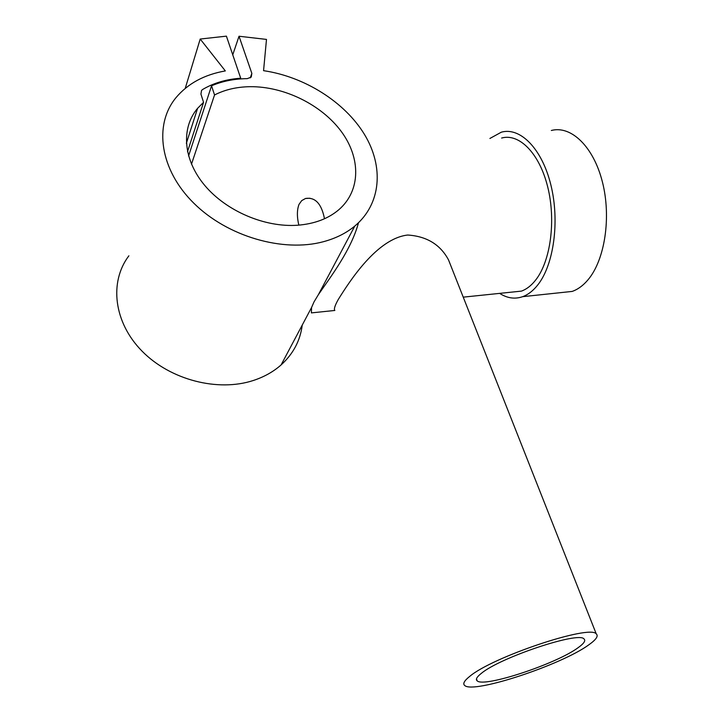 <?xml version="1.0" encoding="UTF-8"?>
<svg xmlns="http://www.w3.org/2000/svg" width="723" height="723" viewBox="0 0 723 723"><rect width="100%" height="100%" fill="white"/><g stroke="black" fill="none" stroke-linecap="round" stroke-linejoin="round"><path stroke-width="1.08" d="M128.875 255.806C109.001 281.988 113.683 322.467 142.124 351.215C170.42 380.054 218.003 392.11 253.276 380.506C264.076 376.972 273.348 371.776 281.093 364.934C293.222 353.881 300.271 340.605 302.232 325.097M203.561 102.314L200.931 94.117L201.545 90.411L202.639 89.48C213.637 82.982 226.326 79.232 240.705 78.22L226.407 36.15L200.208 39.042L225.332 70.926C204.257 74.632 187.772 83.588 175.87 97.804C153.538 125.016 159.882 169.788 193.809 203.19C227.555 236.683 283.289 252.607 323.443 241.699C335.752 238.382 346.19 233.177 354.785 226.073C381.31 203.904 384.021 166.606 364.419 134.351C344.717 102.06 304.645 76.674 263.561 70.673L266.489 39.413L239.024 36.24L251.848 73.394L251.243 77.081L247.275 78.644C234.234 78.789 222.323 81.175 211.55 85.802L214.541 94.966C224.97 89.643 236.792 86.887 250.031 86.688C284.22 86.308 321.554 104.799 341.238 131.423C360.931 158.003 360.84 190.601 338.933 209.634C328.296 218.708 314.478 223.913 297.478 225.242C264.952 227.555 226.416 211.233 204.781 185.468C183.091 159.711 180.822 128.034 197.605 108.305L203.561 102.314L187.51 151.703M313.683 312.652L311.369 312.896L311.586 307.465L313.999 301.925L318.391 294.641C331.062 276.195 351.179 249.995 358.491 222.774M489.905 138.464L501.355 132.173C520.262 126.841 542.051 148.712 550.899 185.052C559.864 221.31 553.764 264.754 537.885 284.79C533.24 290.709 528.161 294.668 522.657 296.674C514.875 299.358 507.203 298.256 499.638 293.375M551.333 130.483C571.062 125.224 593.538 146.561 602.44 182.06C611.459 217.469 604.78 259.973 588.106 279.693C583.226 285.513 577.912 289.417 572.164 291.423L560.226 292.688M501.626 138.039C519.241 133.023 539.494 153.339 547.745 187.067C556.104 220.696 550.528 261.102 535.797 279.873C531.432 285.495 526.642 289.236 521.437 291.116L510.818 292.219M311.369 312.896L334.848 310.456C333.719 309.254 334.848 305.603 338.256 299.512C349.733 281.102 376.99 238.527 407.718 235.029C426.742 236.285 440.343 244.582 448.531 259.919L452.3 269.462M588.838 644.808C561.789 664.762 473.61 694.008 464.762 685.54C462.566 683.859 464.157 680.858 469.525 676.547C492.029 657.09 589.905 624.374 596.231 633.854C598.662 635.951 596.204 639.602 588.838 644.808M191.487 164.184L214.541 94.966M298.834 225.142C296.855 216.746 296.927 209.815 299.042 204.347L301.717 200.605L305.504 198.491C315.201 196.936 321.527 203.696 324.491 218.744M578.174 647.645C556.502 663.831 484.175 687.826 477.198 680.876C475.391 679.484 476.746 676.999 481.256 673.429C499.927 657.569 578.653 631.287 583.967 638.906C585.928 640.569 583.994 643.488 578.174 647.645M211.55 85.802L188.567 155.969M200.208 39.042L185.233 88.378M239.024 36.24L232.752 54.821M240.705 78.22L240.461 78.924M251.848 73.394L250.212 77.912M281.093 364.934L311.586 307.465M318.391 294.641L354.785 226.073M572.164 291.423L522.657 296.674M521.437 291.116L463.235 297.153M186.353 143.317L197.605 108.305M476.484 678.861L477.198 680.876M309.905 198.238L305.504 198.491M448.531 259.909L596.231 633.854"/></g></svg>
